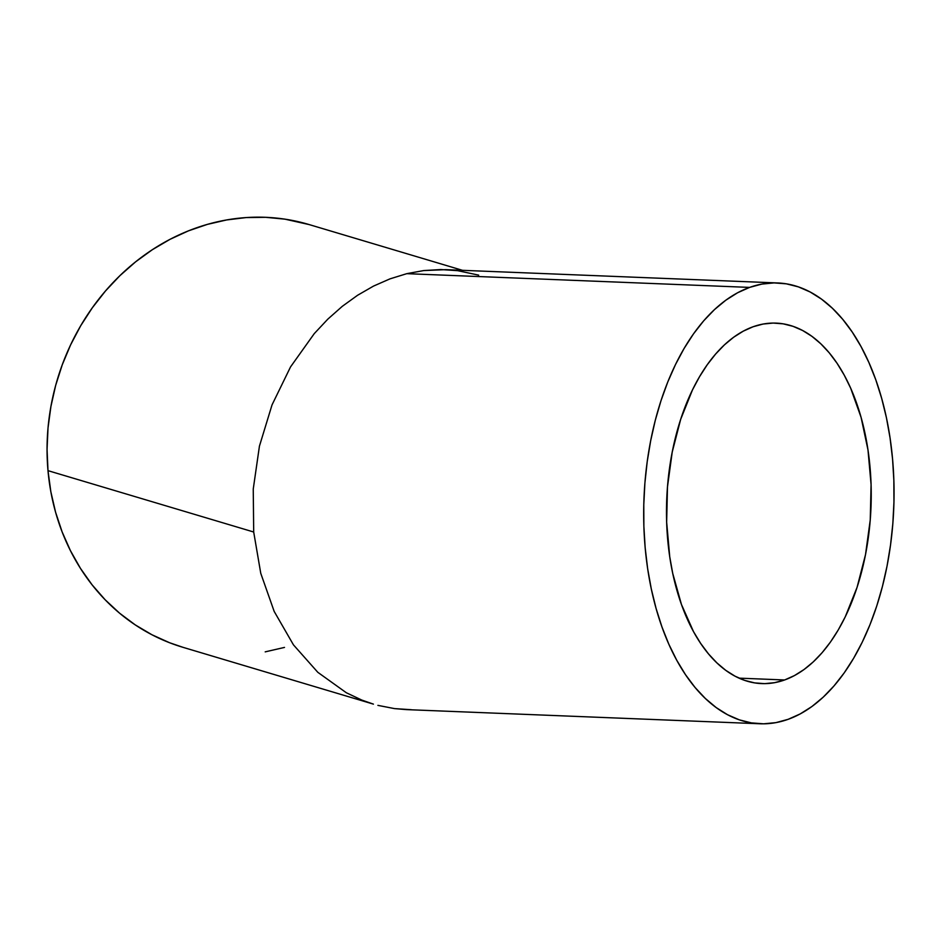 <?xml version="1.0" encoding="UTF-8"?>
<svg xmlns="http://www.w3.org/2000/svg" width="941" height="941" viewBox="0 0 941 941"><rect width="100%" height="100%" fill="white"/><g stroke="black" fill="none" stroke-linecap="round" stroke-linejoin="round"><path stroke-width="1.41" d="M784.629 679.967A180.39 102.204 -87.7 0 1 761.645 683.601A180.39 102.204 -87.7 0 1 666.569 519.55A180.39 102.204 -87.7 0 1 753.106 326.75L743.261 331.161L733.674 337.219L724.417 344.876L715.595 354.075L707.279 364.696L699.563 376.659L692.505 389.833L680.672 419.345L672.215 452.08L667.487 486.779L666.651 522.126L669.733 556.754L672.721 573.375L681.437 604.44L693.505 631.623L700.669 643.421L708.479 653.877L716.877 662.876L725.77 670.345L735.074 676.203L744.719 680.402L754.588 682.884L764.586 683.648L774.631 682.672L784.629 679.967L794.463 675.567L804.061 669.51L813.318 661.841L822.14 652.654L830.456 642.033L838.172 630.07L845.23 616.884L857.063 587.384L865.508 554.649L870.249 519.938L871.084 484.591L867.99 449.974L861.097 417.404L850.652 388.139L844.218 375.106L837.067 363.297L829.256 352.851L820.858 343.841L811.965 336.372L802.649 330.514L793.016 326.327L783.147 323.833L773.137 323.069L763.092 324.045L753.106 326.75A180.39 102.204 -87.7 0 1 776.09 323.116A180.39 102.204 -87.7 0 1 871.154 487.179A180.39 102.204 -87.7 0 1 784.629 679.967L739.026 678.143L784.629 679.967M406.783 273.666L749.589 287.405A220.582 124.977 -87.7 0 1 777.689 282.959A220.582 124.977 -87.7 0 1 893.95 483.568A220.582 124.977 -87.7 0 1 788.135 719.324A220.582 124.977 -87.7 0 1 760.034 723.77A220.582 124.977 -87.7 0 1 643.785 523.149A220.582 124.977 -87.7 0 1 749.589 287.405L406.783 273.666L423.768 270.561L406.783 273.666L389.986 278.865L406.783 273.666M777.689 282.959L445.752 269.655L423.768 270.561L440.776 269.549L457.644 270.667L478.687 275.137M373.53 286.088L389.986 278.865L373.53 286.088L357.58 295.274L373.53 286.088M342.289 306.331L357.58 295.274L342.289 306.331L327.809 319.152L342.289 306.331M314.27 333.608L327.809 319.152L314.27 333.608L290.546 366.896L314.27 333.608M272.031 404.889L290.546 366.896L272.031 404.889L259.434 446.14L272.031 404.889M253.247 489.061L259.434 446.14L253.247 489.061L253.694 532.006L253.247 489.061M462.56 270.338L308.966 224.523A220.582 196.822 106.6 0 0 47.991 470.653L253.694 532.006L47.991 470.653A220.582 196.822 106.6 0 0 182.872 647.29L373.424 704.127L361.803 700.069L346.323 692.741L317.811 672.309L293.451 644.856L274.184 611.427L260.763 573.328L253.694 532.006L260.763 573.328L274.184 611.427L293.451 644.856L317.811 672.309L346.323 692.741L361.803 700.069L373.424 704.127M411.335 709.714L394.467 708.597L377.906 705.374L394.467 708.597L406.371 709.608L760.034 723.77M183.048 647.337L169.615 642.75L151.983 634.775L135.257 624.895L119.589 613.191L105.145 599.77L92.053 584.784L80.444 568.352L70.434 550.661L62.106 531.853L55.554 512.116L50.826 491.661L47.991 470.653L47.05 449.327L48.026 427.861L50.92 406.465L55.672 385.363L62.271 364.755L70.634 344.818L80.691 325.762L92.336 307.766L105.451 291.016L119.93 275.642L135.622 261.821L152.371 249.683L170.015 239.332L188.4 230.874L207.338 224.393L226.652 219.947L246.142 217.571L265.633 217.312L284.935 219.159L309.154 224.581M284.5 647.42L265.197 651.866M788.135 719.324L775.925 722.629L763.633 723.817L751.4 722.888L739.332 719.853L727.546 714.725L716.172 707.561L705.291 698.422L695.023 687.412L685.471 674.638L676.72 660.206L668.851 644.256L661.958 626.965L656.089 608.474L651.301 588.972L647.643 568.646L645.161 547.686L643.867 526.313L643.785 504.705L644.891 483.086L647.208 461.666L650.69 440.647L655.301 420.239L661.017 400.619L667.769 381.999L675.497 364.543L684.119 348.429L693.552 333.796L703.715 320.799L714.513 309.565L725.829 300.203L737.556 292.78L749.589 287.405L761.81 284.1L774.09 282.9L786.335 283.829L798.391 286.876L810.177 292.004L821.564 299.167L832.444 308.295L842.701 319.305L852.264 332.091L861.015 346.523L868.872 362.461L875.777 379.764L881.646 398.255L886.434 417.757L890.08 438.083L892.562 459.032L893.856 480.416L893.95 502.012L892.833 523.631L890.527 545.051L887.045 566.07L882.423 586.49L876.718 606.098L869.966 624.73L862.238 642.185L853.616 658.3L844.171 672.933L834.008 685.918L823.222 697.152L811.907 706.526L800.168 713.937L788.135 719.324"/></g></svg>

